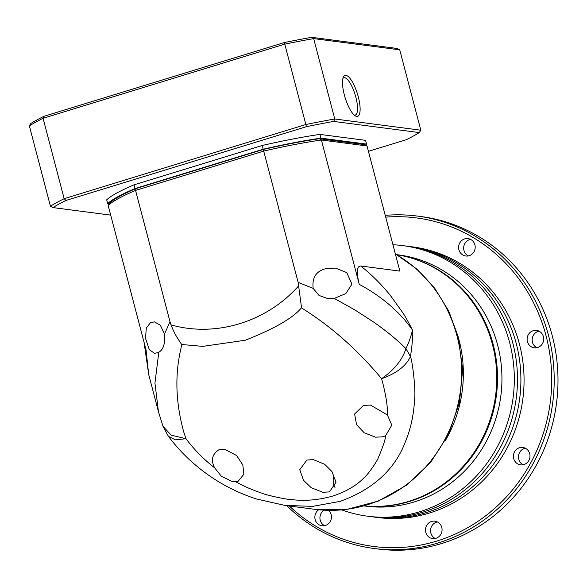 <?xml version="1.0" encoding="UTF-8"?>
<svg xmlns="http://www.w3.org/2000/svg" width="587" height="587" viewBox="0 0 587 587"><rect width="100%" height="100%" fill="white"/><g stroke="black" fill="none" stroke-linecap="round" stroke-linejoin="round"><path stroke-width="0.88" d="M367.022 145.958L364.578 144.607L319.306 138.708L321.397 140.007L367.022 145.958L399.857 271.099L360.748 265.999C371.38 274.415 381.249 284.211 390.34 295.386L402.513 312.299C405.089 316.107 408.413 322.036 412.492 330.07C412.654 340.79 411.92 347.13 410.467 356.492C412.903 363.522 415.912 391.889 414.561 399.916C413.71 414.987 410.731 428.723 405.617 441.138C395.198 469.262 373.339 489.353 340.056 501.393L312.783 506.354L285.069 505.436L256.49 498.994C237.075 492.676 219.472 483.541 203.682 471.596C190.137 461.397 178.389 449.635 168.425 436.31M235.739 481.766L238.234 481.179L243.884 474.208L242.82 464.941L236.59 455.527L224.63 449.238L218.9 449.774C212.046 454.279 210.652 460.333 214.725 467.92L221.262 476.174L232.584 481.722L235.739 481.766C240.156 484.128 247.215 488.208 262.675 493.462C265.632 494.848 285.451 499.552 292.487 499.698C305.35 501.195 318.792 499.985 332.8 496.044C346.198 491.605 356.603 485.508 364.013 477.759C368.541 474.047 377.397 460.729 378.189 458.014C382.995 446.744 385.461 439.34 385.586 435.781L382.739 436.838L375.541 437.183L364.189 432.773L356.558 424.665L354.607 414.033L363.404 405.434L370.434 405.067L387.405 414.928C387.809 406.549 385.879 394.471 381.616 378.696C396.467 373.413 406.087 366.009 410.467 356.492L405.925 348.597C408.757 342.815 410.944 336.644 412.492 330.07C404.714 319.057 398.808 313.172 389.577 304.939C380.229 296.978 370.133 290.132 359.281 284.409C356.272 272.207 356.764 266.072 360.748 265.999M331.956 471.552L324.648 464.288L313.341 459.621L306.854 460.054L299.752 469.71L303.523 480.283L311.205 487.694L322.85 492.31L329.468 491.891L336.035 482.221L331.956 471.552M214.725 467.92C203.674 459.298 194.106 449.561 186.006 438.716L171.162 435.158L163.01 426.323L168.41 436.332L175.388 439.832L186.006 438.716L183.826 432.23C169.702 381.689 181.508 349.082 181.691 344.503L202.742 346.381L245.322 340.233C274.613 328.647 293.353 317.816 301.542 307.727C304.073 310.2 341.341 330.188 381.616 378.696C394.31 369.781 402.411 359.75 405.925 348.597C397.106 339.8 386.363 330.973 373.721 322.116L354.783 309.87L334.245 298.416L327.502 298.504L319.064 295.459L313.179 288.415C311.829 277.086 316.584 270.387 327.443 268.332L335.551 268.105L346.778 272.61L351.951 284.123L345.794 293.603L334.245 298.416M158.307 352.545L154.535 353.337L149.281 349.617L145.481 338.288L146.317 328.089L150.463 322.637L154.498 321.881L160.332 325.227L164.514 334.04L169.995 321.683L135.553 190.408A136.433 17.661 165.3 0 0 108.155 205.443L146.038 349.837L148.687 374.455L158.461 411.729L154.946 383.047L158.798 352.251L158.307 352.545M334.003 474.964A15.592 14.734 -82.6 0 0 333.724 484.216A15.592 14.734 -82.6 0 0 334.979 487.489M319.306 138.708A134.482 17.405 165.3 0 0 263.35 149.45L263.702 151.086A136.433 17.661 165.3 0 1 321.397 140.007L359.281 284.409M385.586 435.781L391.786 425.149L387.405 414.928M108.155 205.443L109.622 203.051A134.482 17.405 -14.7 0 1 136.191 188.471L135.553 190.408L263.702 151.086L298.137 282.362L313.179 288.415M158.461 411.729L162.922 426.059M301.542 307.727L298.137 282.362M169.995 321.683L171.015 324.875C174.831 334.319 176.981 337.54 181.691 344.503M136.191 188.471L263.35 149.45M158.798 352.251C163.377 349.669 165.277 343.593 164.514 334.04M354.196 115.067A19.488 5.863 72.9 0 0 354.438 115.111A19.488 5.863 72.9 0 0 355.252 115.045A19.488 5.863 72.9 0 0 355.861 97.237A19.488 5.863 72.9 0 0 344.628 77.719A19.488 5.863 72.9 0 0 343.813 77.785A19.488 5.863 72.9 0 0 342.933 78.357M345.919 75.305A21.44 6.45 -107.1 0 1 358.268 96.774A21.44 6.45 -107.1 0 1 356.705 116.431A21.44 6.45 -107.1 0 1 355.333 115.918A21.44 6.45 -107.1 0 1 345.149 97.758A21.44 6.45 -107.1 0 1 343.402 77.014A21.44 6.45 -107.1 0 1 345.919 75.305M110.694 215.121L52.94 207.585A202.698 26.239 -14.7 0 1 65.942 200.453L306.333 126.689A202.698 26.239 -14.7 0 1 333.709 121.428L419.301 132.596A202.698 26.239 -14.7 0 1 406.299 139.728L368.438 151.343M262.228 145.481L263.211 149.215A136.433 17.661 -14.7 0 1 320.906 138.136L366.53 144.086L365.554 140.352L319.93 134.401A136.433 17.661 165.3 0 0 262.228 145.481L134.085 184.802A136.433 17.661 165.3 0 0 106.687 199.829L107.663 203.572A136.433 17.661 -14.7 0 1 135.069 188.537L134.085 184.802M306.333 126.689L305.864 124.532L64.159 198.7L65.942 200.453M399.732 49.829L313.671 38.603L311.638 37.311L397.23 48.479L399.732 49.829L420.82 130.211L334.759 118.985A204.643 26.488 165.3 0 0 305.864 124.532L284.776 44.15L43.071 118.317L64.159 198.7A204.643 26.488 165.3 0 0 50.438 206.228L52.94 207.585M420.82 130.211L419.301 132.596M311.638 37.311A202.698 26.239 165.3 0 0 284.262 42.565L284.776 44.15A204.643 26.488 165.3 0 1 313.671 38.603L334.759 118.985L333.709 121.428M263.211 149.215L135.069 188.537M320.906 138.136L319.93 134.401M366.53 144.086A136.433 17.661 -14.7 0 1 365.415 145.07M107.663 203.572L109.182 203.77M284.262 42.565L43.871 116.329L43.071 118.317A204.643 26.488 165.3 0 0 29.35 125.853L50.438 206.228M43.871 116.329A202.698 26.239 165.3 0 0 30.869 123.468L29.35 125.853M458.572 338.325A126.682 119.704 97.4 0 1 459.034 340.027A126.682 119.704 97.4 0 1 445.195 440.896M364.219 505.869A126.682 119.704 -82.6 0 0 408.809 501.342A126.682 119.704 -82.6 0 0 496.602 371.593A126.682 119.704 -82.6 0 0 396.981 254.751M364.16 505.884A126.682 119.704 -82.6 0 0 409.572 501.437A126.682 119.704 -82.6 0 0 497.343 371.255A126.682 119.704 -82.6 0 0 396.922 254.714M364.065 505.913L365.738 506.126A126.682 119.704 -82.6 0 0 413.996 502.017A126.682 119.704 -82.6 0 0 501.687 370.316A126.682 119.704 -82.6 0 0 398.507 254.89L396.841 254.67M341.788 509.905A136.433 128.913 -82.6 0 0 367.638 516.208A136.433 128.913 -82.6 0 0 419.617 511.776A136.433 128.913 -82.6 0 0 514.043 369.949A136.433 128.913 -82.6 0 0 402.931 245.637A136.433 128.913 -82.6 0 0 392.938 244.75M367.638 516.208L370.801 516.619A136.433 128.913 -82.6 0 0 422.779 512.187A136.433 128.913 -82.6 0 0 517.213 370.36A136.433 128.913 -82.6 0 0 406.094 246.048L402.931 245.637M372.51 516.831A136.433 128.913 -82.6 0 0 374.22 517.066L377.382 517.477A136.433 128.913 -82.6 0 0 429.361 513.045A136.433 128.913 -82.6 0 0 523.787 371.219A136.433 128.913 -82.6 0 0 412.676 246.907L409.513 246.496A136.433 128.913 -82.6 0 0 407.804 246.283M374.22 517.066A136.433 128.913 -82.6 0 0 426.199 512.634A136.433 128.913 -82.6 0 0 520.625 370.808A136.433 128.913 -82.6 0 0 409.513 246.496M289.332 505.987A165.666 156.538 -82.6 0 0 436.713 541.089A165.666 156.538 -82.6 0 0 549.608 352.721A165.666 156.538 -82.6 0 0 385.696 217.131M286.779 505.656A167.618 158.38 -82.6 0 0 373.978 548.478A167.618 158.38 -82.6 0 0 437.836 543.041A167.618 158.38 -82.6 0 0 553.857 368.79A167.618 158.38 -82.6 0 0 417.342 216.067A167.618 158.38 -82.6 0 0 385.226 215.348M437.381 521.924A8.768 8.284 -82.6 0 0 436.625 522.122A8.768 8.284 -82.6 0 0 430.572 529.863A8.768 8.284 -82.6 0 0 435.224 538.477M435.98 538.279A8.768 8.284 97.4 0 1 432.641 538.565A8.768 8.284 97.4 0 1 425.494 530.575A8.768 8.284 97.4 0 1 431.562 521.461A8.768 8.284 97.4 0 1 434.908 521.175A8.768 8.284 97.4 0 1 442.048 529.166A8.768 8.284 97.4 0 1 435.98 538.279M525.299 448.211A8.768 8.284 -82.6 0 0 524.551 448.402A8.768 8.284 -82.6 0 0 518.49 456.15A8.768 8.284 -82.6 0 0 523.142 464.757M523.898 464.566A8.768 8.284 97.4 0 1 520.559 464.853A8.768 8.284 97.4 0 1 513.412 456.862A8.768 8.284 97.4 0 1 519.488 447.742A8.768 8.284 97.4 0 1 522.826 447.455A8.768 8.284 97.4 0 1 529.973 455.453A8.768 8.284 97.4 0 1 523.898 464.566M539.027 331.171A8.768 8.284 -82.6 0 0 538.272 331.362A8.768 8.284 -82.6 0 0 532.218 339.11A8.768 8.284 -82.6 0 0 536.863 347.717M537.619 347.526A8.768 8.284 97.4 0 1 534.28 347.812A8.768 8.284 97.4 0 1 527.141 339.822A8.768 8.284 97.4 0 1 533.209 330.701A8.768 8.284 97.4 0 1 536.547 330.415A8.768 8.284 97.4 0 1 543.694 338.406A8.768 8.284 97.4 0 1 537.619 347.526M470.51 239.364A8.768 8.284 -82.6 0 0 469.754 239.555A8.768 8.284 -82.6 0 0 463.701 247.303A8.768 8.284 -82.6 0 0 468.353 255.91M469.108 255.719A8.768 8.284 97.4 0 1 465.77 256.005A8.768 8.284 97.4 0 1 458.623 248.015A8.768 8.284 97.4 0 1 464.691 238.894A8.768 8.284 97.4 0 1 468.037 238.608A8.768 8.284 97.4 0 1 475.177 246.599A8.768 8.284 97.4 0 1 469.108 255.719M324.119 510.184A8.768 8.284 -82.6 0 0 319.93 518.16A8.768 8.284 -82.6 0 0 324.611 525.681M328.566 510.352A8.768 8.284 97.4 0 1 331.251 518.871A8.768 8.284 97.4 0 1 325.367 525.49A8.768 8.284 97.4 0 1 322.021 525.776A8.768 8.284 97.4 0 1 315.058 519.077A8.768 8.284 97.4 0 1 318.69 509.765M373.978 548.478L377.779 548.977A167.618 158.38 -82.6 0 0 441.637 543.533A167.618 158.38 -82.6 0 0 557.65 369.289A167.618 158.38 -82.6 0 0 421.143 216.566L417.342 216.067M395.315 253.797L416.763 268.993L434.82 288.371L448.769 311.139L458.08 336.388L462.673 369.458L459.43 402.785L448.541 434.395L430.645 462.387L406.784 485.075L378.373 501.063L347.122 509.325L314.962 509.333A136.433 128.913 -82.6 0 0 366.934 504.901A136.433 128.913 -82.6 0 0 457.002 335.881A136.433 128.913 -82.6 0 0 395.367 253.995M171.015 324.875C215.84 337.635 266.858 321.94 298.82 285.656M314.962 509.333L285.113 505.436M144.057 342.272L148.687 374.455"/></g></svg>
